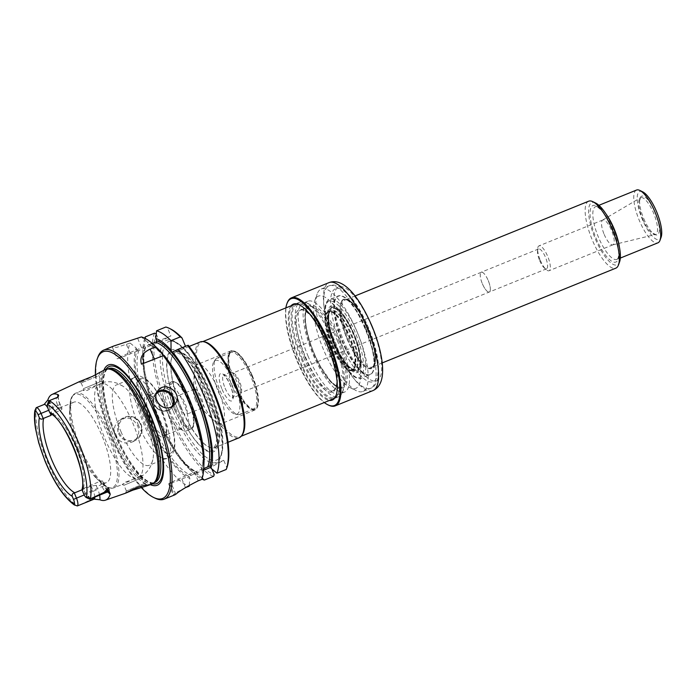 <?xml version="1.0" encoding="UTF-8"?>
<svg xmlns="http://www.w3.org/2000/svg" width="696" height="696" viewBox="0 0 696 696"><rect width="100%" height="100%" fill="white"/><g stroke="black" fill="none" stroke-linecap="round" stroke-linejoin="round"><path stroke-width="0.52" stroke-dasharray="3.48 2.61" d="M339.735 339.317A48.998 15.225 67.9 0 1 344.694 392.022A48.998 15.225 67.9 0 1 312.826 353.925A48.998 15.225 67.9 0 1 307.867 301.22A48.998 15.225 67.9 0 1 339.735 339.317M195.489 400.061A10.214 3.175 67.9 0 1 193.462 391.413A10.214 3.175 67.9 0 1 194.454 389.073A10.214 3.175 67.9 0 1 201.092 397.016A10.214 3.175 67.9 0 1 202.127 408.004A10.214 3.175 67.9 0 1 199.787 407.012A10.214 3.175 67.9 0 1 195.489 400.061M179.533 406.525A10.214 3.175 -112.1 0 0 186.18 414.468A10.214 3.175 -112.1 0 0 185.284 403.81A10.214 3.175 -112.1 0 0 178.498 395.546A10.214 3.175 -112.1 0 0 179.533 406.525M200.239 341.945A51.704 16.06 -112.1 0 0 205.477 397.573A51.704 16.06 -112.1 0 0 239.111 437.775M181.178 407.421A51.704 16.06 67.9 0 1 172.834 354.847A51.704 16.06 67.9 0 1 175.94 351.802A51.704 16.06 67.9 0 1 209.574 392.013A51.704 16.06 67.9 0 1 214.812 447.632A51.704 16.06 67.9 0 1 210.462 447.615A51.704 16.06 67.9 0 1 181.178 407.421M204.572 341.866A51.069 15.869 -112.1 0 0 201.448 342.145A51.069 15.869 -112.1 0 0 206.625 397.077A51.069 15.869 -112.1 0 0 239.842 436.792A51.069 15.869 -112.1 0 0 242.269 434.817M301.238 358.701A51.069 15.869 -112.1 0 0 334.454 398.416A51.069 15.869 -112.1 0 0 338.204 393.866A51.069 15.869 -112.1 0 0 329.965 345.129A51.069 15.869 -112.1 0 0 301.925 304.422A51.069 15.869 -112.1 0 0 296.061 303.769A51.069 15.869 -112.1 0 0 301.238 358.701M302.125 358.318A50.303 15.625 -112.1 0 0 338.534 392.953A50.303 15.625 -112.1 0 0 330.417 344.946A50.303 15.625 -112.1 0 0 302.795 304.848A50.303 15.625 -112.1 0 0 302.125 358.318M252.23 375.483A31.216 9.7 67.9 0 1 255.38 409.074A31.216 9.7 67.9 0 1 253.483 409.231A31.216 9.7 67.9 0 1 234.665 383.783A31.216 9.7 67.9 0 1 230.437 352.411A31.216 9.7 67.9 0 1 231.907 351.21A31.216 9.7 67.9 0 1 252.23 375.483M234.491 385.027A31.216 9.7 -112.1 0 0 254.78 409.309A31.216 9.7 -112.1 0 0 251.639 375.718A31.216 9.7 -112.1 0 0 231.316 351.454A31.216 9.7 -112.1 0 0 234.491 385.027M234.3 385.132A31.92 9.918 -112.1 0 0 255.058 409.953A31.92 9.918 -112.1 0 0 252.256 376.649A31.92 9.918 -112.1 0 0 231.063 350.801A31.92 9.918 -112.1 0 0 234.3 385.132M200.561 398.817A31.92 9.918 -112.1 0 0 214.02 420.549A31.92 9.918 -112.1 0 0 221.328 423.638A31.92 9.918 -112.1 0 0 218.518 390.334A31.92 9.918 -112.1 0 0 197.333 364.478A31.92 9.918 -112.1 0 0 194.236 371.786A31.92 9.918 -112.1 0 0 200.561 398.817M207.799 392.605A55.045 17.104 67.9 0 1 203.51 448.868A55.045 17.104 67.9 0 1 166.744 360.954A55.045 17.104 67.9 0 1 207.799 392.605M175.14 410.335A63.901 19.853 -112.1 0 0 218.17 459.186A63.901 19.853 -112.1 0 0 211.079 393.344A63.901 19.853 -112.1 0 0 170.303 341.179A63.901 19.853 -112.1 0 0 175.14 410.335M36.227 407.673L44.953 403.941M151.702 484.172A61.848 19.218 67.9 0 1 111.76 435.966A61.848 19.218 67.9 0 1 105.209 369.55M95.456 498.997L90.88 497.501L92.916 498.893A3.828 3.297 -55.8 0 1 94.212 498.623M79.979 504.878L89.462 500.293L90.88 497.501M100.181 371.908C98.136 373.587 80.101 383.531 78.996 382.052L79.709 381.495M35.374 410.953L34.8 410.997L35.209 409.683M78.213 448.877A43.404 13.485 -112.1 0 0 96.509 478.43A43.404 13.485 -112.1 0 0 106.453 482.632A43.404 13.485 -112.1 0 0 102.634 437.34A43.404 13.485 -112.1 0 0 73.819 402.184A43.404 13.485 -112.1 0 0 69.609 412.119A43.404 13.485 -112.1 0 0 78.213 448.877M102.808 481.301L102.791 481.745C102.973 480.797 102.034 480.658 99.963 481.327L82.119 489.053M50.747 413.789L51.956 413.728L49.816 408.613A7.351 2.288 67.9 0 1 48.537 401.357M51.052 415.347L54.967 412.197A43.404 13.485 67.9 0 1 58.072 408.569A43.404 13.485 67.9 0 1 61.657 408.561C62.405 408.961 61.796 409.631 59.847 410.579L51.956 413.728M58.299 396.233C58.012 397.634 58.638 400.391 60.169 404.515L61.961 408.796L60.169 404.515L48.268 409.144M94.787 497.118A7.351 2.288 -112.1 0 0 93.325 491.254L97.753 489.314L96.109 485.373A43.404 13.485 -112.1 0 0 99.693 485.373A43.404 13.485 -112.1 0 0 102.791 481.745L104.444 485.686A11.188 3.471 -112.1 0 0 107.993 492.002M96.109 485.373L91.176 486.104L82.119 489.775M138.191 424.551A43.404 13.485 -112.1 0 0 163.334 458.447A43.404 13.485 -112.1 0 0 166.431 458.299A43.404 13.485 -112.1 0 0 162.612 413.006A43.404 13.485 -112.1 0 0 133.797 377.85A43.404 13.485 -112.1 0 0 131.474 379.912A43.404 13.485 -112.1 0 0 138.191 424.551M148.996 419.401A23.133 7.186 -112.1 0 0 165.744 435.331A23.133 7.186 -112.1 0 0 162.011 413.25A23.133 7.186 -112.1 0 0 149.309 394.815A23.133 7.186 -112.1 0 0 148.996 419.401M120.939 431.546A43.404 13.485 -112.1 0 0 149.179 465.302A43.404 13.485 -112.1 0 0 152.859 459.725A43.404 13.485 -112.1 0 0 145.36 420.01A43.404 13.485 -112.1 0 0 123.07 386.289A43.404 13.485 -112.1 0 0 116.545 384.853A43.404 13.485 -112.1 0 0 120.939 431.546M156.235 333.889A79.153 24.595 -112.1 0 0 169.093 411.928A79.153 24.595 -112.1 0 0 214.238 474.62M154.599 333.132A80.431 24.986 -112.1 0 0 167.614 412.58A80.431 24.986 -112.1 0 0 213.629 476.308M144.785 338.247A80.431 24.986 -112.1 0 0 142.906 349.453A80.431 24.986 -112.1 0 0 192.749 472.332A80.431 24.986 -112.1 0 0 201.901 479.065M202.179 478.256L198.29 475.02A73.785 22.925 -112.1 0 1 188.399 468.19L192.749 472.332M145.177 338.447L144.603 344.616A73.785 22.925 -112.1 0 0 142.671 355.456A73.785 22.925 -112.1 0 0 188.399 468.19M170.668 329.017A79.153 24.595 -112.1 0 0 167.449 327.799A3272.427 3108.597 -118.5 0 0 165.813 327.042M226.252 469.461A2550.77 2423.063 61.5 0 0 226.861 467.773L223.747 460.317L210.584 467.39M115.275 435.244C119.486 442.56 125.358 444.735 132.884 441.743C138.443 438.062 140.07 432.851 137.764 426.117C133.78 418.67 128.099 416.408 120.704 419.314C114.927 423.107 113.109 428.414 115.275 435.244M108.628 368.854A61.448 19.088 -112.1 0 0 106.984 369.263A61.448 19.088 -112.1 0 0 113.213 435.357A61.448 19.088 -112.1 0 0 153.181 483.146A61.448 19.088 -112.1 0 0 154.643 482.293M189.251 485.286L189.86 478.439A73.785 22.925 -112.1 0 1 148.352 420.132A73.785 22.925 -112.1 0 1 136.172 348.035L130.135 343.05A80.431 24.986 -112.1 0 0 143.663 423.725A80.431 24.986 -112.1 0 0 189.164 486.234M158.288 349.122A73.785 22.925 -112.1 0 0 147.387 341.945L141.349 336.96M201.788 479.379L202.484 471.592A73.785 22.925 -112.1 0 0 204.015 461.848M97.84 357.248A80.431 24.986 -112.1 0 0 111.899 436.61A80.431 24.986 -112.1 0 0 154.99 498.127M185.519 487.713C175.27 492.838 171.573 495.274 174.409 495.021L169.502 483.285L170.903 482.519A20.428 0.679 -22.7 0 1 194.506 472.184L201.536 469.33A1.427 1.349 61.5 0 0 201.553 469.365L202.484 471.592M189.86 478.439L188.929 476.212A1.427 1.349 -118.5 0 1 188.912 476.177L181.882 479.031A20.428 0.679 -22.7 0 1 168.649 483.868L173.382 495.187L174.339 495.047M130.135 343.05L116.624 347.391L112.326 347.173L114.048 345.912M95.422 374.779A79.153 24.595 -112.1 0 0 111.125 436.87A79.153 24.595 -112.1 0 0 141.314 487.548M103.904 370.168A64.902 20.167 -112.1 0 0 115.04 434.748A64.902 20.167 -112.1 0 0 150.345 484.642M203.745 468.591L201.501 469.504A70.218 21.811 -112.1 0 0 199.63 429.571M168.649 483.868A20.428 0.679 -22.7 0 1 169.502 483.285M136.172 348.035L137.095 350.236A71.497 22.211 -112.1 0 0 148.979 419.784A71.497 22.211 -112.1 0 0 188.929 476.212L197.351 472.758A1.427 1.349 -118.5 0 1 197.359 472.793L198.29 475.02M156.252 333.932L159.628 342.014L145.186 347.809A70.218 21.811 -112.1 0 0 157.157 417.87A70.218 21.811 -112.1 0 0 197.377 472.584L203.641 470.209M209.966 465.911L223.747 460.317M152.32 343.502L148.892 344.825L147.387 341.945M156.817 341.614L170.851 335.924L167.449 327.799M159.628 342.014L170.851 335.924M137.095 350.236L137.678 350.915L145.594 347.704L144.603 344.616M137.678 350.915L130.387 353.873A20.428 0.679 -22.7 0 1 117.154 358.71A20.428 0.679 -22.7 0 1 141.61 347.782L149.309 344.72A70.218 21.811 -112.1 0 1 163.142 354.916M169.702 411.092A25.535 7.934 -112.1 0 0 183.387 430.624A25.535 7.934 -112.1 0 0 186.31 430.946A25.535 7.934 -112.1 0 0 183.727 403.48A25.535 7.934 -112.1 0 0 167.118 383.626A25.535 7.934 -112.1 0 0 165.248 385.897A25.535 7.934 -112.1 0 0 169.702 411.092M179.176 405.472A21.602 6.708 67.9 0 1 181.369 428.71A21.602 6.708 67.9 0 1 178.889 428.431A21.602 6.708 67.9 0 1 167.031 411.214A21.602 6.708 67.9 0 1 163.543 390.604A21.602 6.708 67.9 0 1 165.135 388.681A21.602 6.708 67.9 0 1 179.176 405.472M162.629 412.189A21.602 6.708 67.9 0 1 166.405 433.495A21.602 6.708 67.9 0 1 164.821 435.418A21.602 6.708 67.9 0 1 150.771 418.627A21.602 6.708 67.9 0 1 148.579 395.389A21.602 6.708 67.9 0 1 151.058 395.667A21.602 6.708 67.9 0 1 162.629 412.189M89.192 498.945A7.351 2.288 67.9 0 1 85.251 493.325L83.111 488.218M83.998 388.446L101.259 381.33L83.998 388.446M144.055 483.624L126.385 491.011L144.055 483.624L141.645 477.856L123.984 485.251L141.645 477.856L142.567 475.603L140.749 475.664C144.194 475.168 142.471 476.099 135.598 478.457L125.698 482.006L122.357 484.442L140.749 475.664A51.069 15.869 -112.1 0 0 132.84 423.159A51.069 15.869 -112.1 0 0 102.025 383.087L82.859 390.5L87.07 390.465L103.53 382.252L101.251 381.321L98.849 375.562L81.18 382.948L98.849 375.562L100.372 371.864M126.385 491.011L123.975 485.243L122.131 484.494M142.567 475.603L142.097 475.916M185.51 346.303L188.251 345.26M185.667 346.66L171.886 352.246M163.325 355.369L154.425 359.327A20.428 0.679 -22.7 0 1 141.471 364.165M163.456 355.665L164.056 355.343M211.88 468.973L211.123 467.173M218.257 391.526A28.91 8.978 -112.1 0 0 235.3 414.163A28.91 8.978 -112.1 0 0 234.517 383.844A28.91 8.978 -112.1 0 0 213.95 361.546A28.91 8.978 -112.1 0 0 218.257 391.526M220.101 390.83A30.389 9.439 -112.1 0 0 238.015 414.625A30.389 9.439 -112.1 0 0 239.868 414.459A30.389 9.439 -112.1 0 0 237.197 382.756A30.389 9.439 -112.1 0 0 217.022 358.144A30.389 9.439 -112.1 0 0 215.577 359.319A30.389 9.439 -112.1 0 0 220.101 390.83M234.039 385.175A30.389 9.439 -112.1 0 0 251.952 408.97A30.389 9.439 -112.1 0 0 253.805 408.804A30.389 9.439 -112.1 0 0 250.725 376.118A30.389 9.439 -112.1 0 0 230.968 352.489A30.389 9.439 -112.1 0 0 229.515 353.672A30.389 9.439 -112.1 0 0 234.039 385.175M233.673 384.584A10.658 3.315 -112.1 0 0 240.607 392.875A10.658 3.315 -112.1 0 0 241.39 391.926A10.658 3.315 -112.1 0 0 239.668 381.756A10.658 3.315 -112.1 0 0 233.812 373.256A10.658 3.315 -112.1 0 0 232.595 373.117A10.658 3.315 -112.1 0 0 233.673 384.584M231.829 385.393A12.258 3.811 -112.1 0 0 239.798 394.928A12.258 3.811 -112.1 0 0 240.703 393.832A12.258 3.811 -112.1 0 0 238.719 382.139A12.258 3.811 -112.1 0 0 231.994 372.369A12.258 3.811 -112.1 0 0 230.585 372.212A12.258 3.811 -112.1 0 0 231.829 385.393M482.363 283.716A10.658 3.315 -112.1 0 0 489.297 292.007A10.658 3.315 -112.1 0 0 488.357 280.88A10.658 3.315 -112.1 0 0 481.284 272.249A10.658 3.315 -112.1 0 0 482.363 283.716M540.305 260.313A13.407 4.167 -112.1 0 0 546.116 269.587A13.407 4.167 -112.1 0 0 549.031 270.735A13.407 4.167 -112.1 0 0 547.848 256.746A13.407 4.167 -112.1 0 0 538.948 245.888A13.407 4.167 -112.1 0 0 537.66 248.742A13.407 4.167 -112.1 0 0 540.305 260.313M604.18 234.404A13.407 4.167 -112.1 0 0 612.724 244.888A13.407 4.167 -112.1 0 0 612.906 244.827A13.407 4.167 -112.1 0 0 611.723 230.837A13.407 4.167 -112.1 0 0 602.823 219.98A13.407 4.167 -112.1 0 0 602.649 220.066A13.407 4.167 -112.1 0 0 604.18 234.404M488.227 280.531A10.692 3.323 67.9 0 1 489.305 292.033A10.692 3.323 67.9 0 1 482.206 283.376A10.692 3.323 67.9 0 1 481.267 272.214A10.692 3.323 67.9 0 1 488.227 280.531M539.617 260.487A10.692 3.323 -112.1 0 0 544.255 267.89A10.692 3.323 -112.1 0 0 546.577 268.804A10.692 3.323 -112.1 0 0 545.49 257.303A10.692 3.323 -112.1 0 0 538.539 248.985A10.692 3.323 -112.1 0 0 537.503 251.256A10.692 3.323 -112.1 0 0 539.617 260.487M285.891 307.893A57.646 17.905 -112.1 0 0 296.948 360.685A57.646 17.905 -112.1 0 0 324.275 402.54M291.137 305.762A51.774 16.086 -112.1 0 0 298.567 359.815A51.774 16.086 -112.1 0 0 329.53 400.409M287.152 303.056A58.281 18.105 -112.1 0 0 297.34 360.554A58.281 18.105 -112.1 0 0 328.564 405.133M368.036 328.277A37.41 11.623 67.9 0 1 367.531 368.036A37.41 11.623 67.9 0 1 346.991 338.221A37.41 11.623 67.9 0 1 340.953 302.516A37.41 11.623 67.9 0 1 368.036 328.277M305.492 356.978A51.13 15.886 -112.1 0 0 338.743 396.746A51.13 15.886 -112.1 0 0 342.502 392.187A51.13 15.886 -112.1 0 0 334.245 343.389A51.13 15.886 -112.1 0 0 306.179 302.63A51.13 15.886 -112.1 0 0 300.307 301.977A51.13 15.886 -112.1 0 0 305.492 356.978M307.954 355.9A48.998 15.225 -112.1 0 0 339.831 393.997A48.998 15.225 -112.1 0 0 343.424 389.638A48.998 15.225 -112.1 0 0 335.515 342.876A48.998 15.225 -112.1 0 0 308.615 303.821A48.998 15.225 -112.1 0 0 302.995 303.195A48.998 15.225 -112.1 0 0 307.954 355.9M293.416 304.839A51.13 15.886 -112.1 0 0 299.306 359.493A51.13 15.886 -112.1 0 0 331.801 399.487M336.177 395.067A51.13 15.886 -112.1 0 0 336.316 394.693A51.13 15.886 -112.1 0 0 328.068 345.895A51.13 15.886 -112.1 0 0 299.993 305.135A51.13 15.886 -112.1 0 0 299.628 304.97M367.636 328.451A37.062 11.51 67.9 0 1 374.979 359.832A37.062 11.51 67.9 0 1 367.14 367.845A37.062 11.51 67.9 0 1 347.278 339.5A37.062 11.51 67.9 0 1 340.805 302.934A37.062 11.51 67.9 0 1 352.019 303.212A37.062 11.51 67.9 0 1 367.636 328.451M588.659 201.205A36.131 11.223 -112.1 0 0 592.322 240.068A36.131 11.223 -112.1 0 0 615.821 268.169M636.518 190.06A28.466 8.848 -112.1 0 0 639.407 220.684A28.466 8.848 -112.1 0 0 657.92 242.826M595.724 203.084A33.573 10.431 -112.1 0 0 595.271 238.78A33.573 10.431 -112.1 0 0 619.579 261.896M642.704 191.844A25.917 8.047 -112.1 0 0 642.356 219.388A25.917 8.047 -112.1 0 0 661.113 237.24M643.739 218.64A20.863 6.482 -112.1 0 0 652.248 232.568A20.863 6.482 -112.1 0 0 659.182 226.679A20.863 6.482 -112.1 0 0 648.672 200.761A20.863 6.482 -112.1 0 0 639.598 201.37A20.863 6.482 -112.1 0 0 643.739 218.64M334.454 344.65A35.748 11.11 -112.1 0 0 351.637 370.777A35.748 11.11 -112.1 0 0 361.172 364.269A35.748 11.11 -112.1 0 0 339.022 309.65A35.748 11.11 -112.1 0 0 327.538 312.295A35.748 11.11 -112.1 0 0 334.454 344.65M323.492 349.627A49.755 15.46 67.9 0 1 314.792 300.541A49.755 15.46 67.9 0 1 329.843 300.916A49.755 15.46 67.9 0 1 350.81 334.793A49.755 15.46 67.9 0 1 360.676 376.928A49.755 15.46 67.9 0 1 350.14 387.681A49.755 15.46 67.9 0 1 323.492 349.627M366.035 328.895A42.413 13.181 67.9 0 1 371.734 373.595A42.413 13.181 67.9 0 1 342.18 340.17A42.413 13.181 67.9 0 1 340.1 295.609A42.413 13.181 67.9 0 1 366.035 328.895M326.842 348.478A55.28 17.174 -112.1 0 0 356.456 390.76A55.28 17.174 -112.1 0 0 362.799 391.465A55.28 17.174 -112.1 0 0 357.935 333.784A55.28 17.174 -112.1 0 0 321.239 289.014A55.28 17.174 -112.1 0 0 317.176 293.93A55.28 17.174 -112.1 0 0 326.842 348.478M335.141 344.276A33.234 10.327 -112.1 0 0 359.936 363.39A33.234 10.327 -112.1 0 0 337.734 310.303A33.234 10.327 -112.1 0 0 335.141 344.276M334.767 344.485A34.626 10.762 -112.1 0 0 360.598 364.391A34.626 10.762 -112.1 0 0 337.464 309.094A34.626 10.762 -112.1 0 0 334.767 344.485M334.428 344.511A31.781 9.874 -112.1 0 0 353.873 369.463A31.781 9.874 -112.1 0 0 355.09 369.237A31.781 9.874 -112.1 0 0 352.306 336.064A31.781 9.874 -112.1 0 0 331.2 310.329A31.781 9.874 -112.1 0 0 330.165 311.016A31.781 9.874 -112.1 0 0 334.428 344.511M331.27 345.79A31.764 9.866 -112.1 0 0 351.924 370.498A31.764 9.866 -112.1 0 0 352.689 370.055A31.764 9.866 -112.1 0 0 349.14 337.351A31.764 9.866 -112.1 0 0 328.904 311.408A31.764 9.866 -112.1 0 0 328.042 311.625A31.764 9.866 -112.1 0 0 331.27 345.79M338.482 339.996A44.431 13.807 67.9 0 1 335.02 385.41A44.431 13.807 67.9 0 1 305.335 314.453A44.431 13.807 67.9 0 1 338.482 339.996M303.734 357.44A44.431 13.807 -112.1 0 0 336.873 382.983A44.431 13.807 -112.1 0 0 307.197 312.025A44.431 13.807 -112.1 0 0 303.734 357.44M304.918 356.926A43.404 13.485 -112.1 0 0 333.149 390.673A43.404 13.485 -112.1 0 0 329.33 345.381A43.404 13.485 -112.1 0 0 300.515 310.225A43.404 13.485 -112.1 0 0 304.918 356.926M337.299 340.518A43.404 13.485 67.9 0 1 341.692 387.211A43.404 13.485 67.9 0 1 313.461 353.455A43.404 13.485 67.9 0 1 309.067 306.762A43.404 13.485 67.9 0 1 337.299 340.518M180.995 407.491A51.487 15.999 -112.1 0 0 210.149 447.519A51.487 15.999 -112.1 0 0 209.957 393.805A51.487 15.999 -112.1 0 0 172.678 355.134A51.487 15.999 -112.1 0 0 180.995 407.491M177.567 408.97A53.722 16.695 -112.1 0 0 213.037 450.495A53.722 16.695 -112.1 0 0 207.069 392.953A53.722 16.695 -112.1 0 0 171.599 351.419A53.722 16.695 -112.1 0 0 177.567 408.97M173.243 411.179A65.876 20.462 -112.1 0 0 222.389 449.05A65.876 20.462 -112.1 0 0 178.376 343.841A65.876 20.462 -112.1 0 0 173.243 411.179M36.514 407.56A58.142 18.061 -112.1 0 0 47.485 461.892A58.142 18.061 -112.1 0 0 77.621 505.827M79.831 448.476A50.303 15.625 -112.1 0 0 101.033 482.737A50.303 15.625 -112.1 0 0 117.015 467.468A50.303 15.625 -112.1 0 0 91.959 405.698A50.303 15.625 -112.1 0 0 69.861 405.881A50.303 15.625 -112.1 0 0 79.831 448.476M80.788 448.12A51.069 15.869 -112.1 0 0 114.005 487.835A51.069 15.869 -112.1 0 0 109.516 434.548A51.069 15.869 -112.1 0 0 75.62 393.188A51.069 15.869 -112.1 0 0 80.788 448.12M83.546 487.992A43.404 13.485 -112.1 0 0 75.507 446.702A43.404 13.485 -112.1 0 0 52.426 413.589M144.307 421.95A40.22 12.493 -112.1 0 0 174.304 445.066A40.22 12.493 -112.1 0 0 147.439 380.842A40.22 12.493 -112.1 0 0 144.307 421.95M156.896 392.231A10.849 10.179 39.9 0 0 155.312 393.727A10.849 10.179 39.9 0 0 155.382 406.69A10.849 10.179 39.9 0 0 168.171 410.405A10.849 10.179 39.9 0 0 171.973 407.647A10.849 10.179 39.9 0 0 173.156 405.846M156.269 393.84A10.083 9.457 39.9 0 0 155.539 406.133A10.083 9.457 39.9 0 0 167.684 409.918A10.083 9.457 39.9 0 0 171.625 406.821M118.564 433.451A12.763 12.128 61.5 0 0 135.903 440.107A12.763 12.128 61.5 0 0 140.47 423.107A12.763 12.128 61.5 0 0 123.723 417.67A12.763 12.128 61.5 0 0 118.564 433.451M119.451 433.06A11.997 11.397 61.5 0 0 139.313 436.218A11.997 11.397 61.5 0 0 131.3 417.052A11.997 11.397 61.5 0 0 119.451 433.06M114.866 434.687A61.448 19.088 -112.1 0 0 154.834 482.476C146.125 486.069 127.742 463.266 115.858 434.33C102.965 404.159 99.415 372.186 108.637 368.593A61.448 19.088 -112.1 0 0 114.866 434.687M106.07 369.228A63.188 19.636 -112.1 0 0 115.719 434.408A63.188 19.636 -112.1 0 0 152.546 483.807M174.426 409.178A25.535 7.934 -112.1 0 0 191.035 429.032A25.535 7.934 -112.1 0 0 188.79 402.392A25.535 7.934 -112.1 0 0 171.842 381.712A25.535 7.934 -112.1 0 0 174.426 409.178M175.609 408.656A24.517 7.612 -112.1 0 0 193.897 422.75A24.517 7.612 -112.1 0 0 177.515 383.609A24.517 7.612 -112.1 0 0 175.609 408.656M83.703 493.855L104.444 485.686M48.833 400.861A11.188 3.471 67.9 0 1 53.322 408.256L48.894 410.196L50.208 413.32M53.322 408.256L54.967 412.197M99.963 481.327L102.121 486.478A7.351 2.288 -112.1 0 0 106.906 492.202M84.216 494.952L93.325 491.254L91.176 486.104M59.847 410.579L57.69 405.42A7.351 2.288 67.9 0 1 56.942 397.512M47.85 408.021A7.351 2.288 67.9 0 1 48.894 410.196L48.737 410.257M96.874 385.88A51.069 15.869 -112.1 0 0 104.791 438.384A51.069 15.869 -112.1 0 0 135.598 478.457M145.525 346.817A71.497 22.211 -112.1 0 0 157.418 416.365A71.497 22.211 -112.1 0 0 197.359 472.793M177.628 375.335A70.218 21.811 -112.1 0 0 163.534 355.36M139 350.314A70.218 21.811 -112.1 0 0 150.971 420.375A70.218 21.811 -112.1 0 0 191.2 475.098M201.553 469.365A71.497 22.211 -112.1 0 0 188.242 398.477A71.497 22.211 -112.1 0 0 148.309 344.146M198.134 480.858L194.506 472.184M185.475 487.609L181.882 479.031M175.81 494.256L170.903 482.519M137.704 338.439L141.61 347.782M126.481 344.529L130.387 353.873M34.8 410.997L34.965 410.544M89.462 500.293L92.916 498.893A7.351 2.288 -112.1 0 0 94.073 499.163M99.598 495.16A11.188 3.471 -112.1 0 0 97.753 489.314M60.013 404.628A11.188 3.471 67.9 0 1 57.864 396.894M222.128 389.421A14.807 4.602 -112.1 0 0 233.177 397.938A14.807 4.602 -112.1 0 0 223.285 374.291A14.807 4.602 -112.1 0 0 222.128 389.421M225.078 388.133A12.258 3.811 -112.1 0 0 233.056 397.66A12.258 3.811 -112.1 0 0 231.977 384.871A12.258 3.811 -112.1 0 0 223.842 374.944A12.258 3.811 -112.1 0 0 225.078 388.133M372.925 390.595A58.281 18.105 67.9 0 1 335.011 345.277A58.281 18.105 67.9 0 1 329.112 282.585M371.664 326.302A50.625 15.73 67.9 0 1 367.723 378.041A50.625 15.73 67.9 0 1 333.906 297.201A50.625 15.73 67.9 0 1 371.664 326.302M348.592 338.935A36.131 11.223 -112.1 0 0 372.099 367.027A36.131 11.223 -112.1 0 0 368.915 329.33A36.131 11.223 -112.1 0 0 344.938 300.063A36.131 11.223 -112.1 0 0 348.592 338.935M347.556 339.37A36.705 11.406 -112.1 0 0 365.2 366.2A36.705 11.406 -112.1 0 0 374.996 359.51A36.705 11.406 -112.1 0 0 352.246 303.439A36.705 11.406 -112.1 0 0 340.457 306.144A36.705 11.406 -112.1 0 0 347.556 339.37M605.998 213.959A28.466 8.848 -112.1 0 0 595.585 206.66A28.466 8.848 -112.1 0 0 598.473 237.284A28.466 8.848 -112.1 0 0 616.987 259.425A28.466 8.848 -112.1 0 0 619.379 246.941M596.107 238.319A30.511 9.483 -112.1 0 0 618.875 255.867A30.511 9.483 -112.1 0 0 598.49 207.138A30.511 9.483 -112.1 0 0 596.107 238.319M642.704 219.023A19.836 6.16 -112.1 0 0 655.327 234.535A19.836 6.16 -112.1 0 0 653.857 213.75A19.836 6.16 -112.1 0 0 640.442 197.812A19.836 6.16 -112.1 0 0 642.704 219.023M365.583 329.077A42.517 13.207 67.9 0 1 369.889 374.813A42.517 13.207 67.9 0 1 342.232 341.753A42.517 13.207 67.9 0 1 337.925 296.017A42.517 13.207 67.9 0 1 365.583 329.077M333.019 345.433A40.986 12.728 -112.1 0 0 363.59 368.993A40.986 12.728 -112.1 0 0 336.212 303.543A40.986 12.728 -112.1 0 0 333.019 345.433M333.95 345.112A42.517 13.207 -112.1 0 0 361.598 378.172A42.517 13.207 -112.1 0 0 357.866 333.81A42.517 13.207 -112.1 0 0 329.643 299.376A42.517 13.207 -112.1 0 0 333.95 345.112M334.706 345.286A55.28 17.174 -112.1 0 0 370.672 388.272A55.28 17.174 -112.1 0 0 365.809 330.591A55.28 17.174 -112.1 0 0 329.112 285.821A55.28 17.174 -112.1 0 0 334.706 345.286M340.614 342.702A50.173 15.59 -112.1 0 0 378.041 371.542A50.173 15.59 -112.1 0 0 344.52 291.415A50.173 15.59 -112.1 0 0 340.614 342.702M333.923 344.711A31.538 9.796 -112.1 0 0 354.438 369.228A31.538 9.796 -112.1 0 0 351.663 336.325A31.538 9.796 -112.1 0 0 330.731 310.781A31.538 9.796 -112.1 0 0 333.923 344.711M335.072 344.329A33.86 10.518 -112.1 0 0 360.328 363.799A33.86 10.518 -112.1 0 0 337.708 309.72A33.86 10.518 -112.1 0 0 335.072 344.329M332.27 345.381A31.538 9.796 -112.1 0 0 352.785 369.898A31.538 9.796 -112.1 0 0 350.01 336.995A31.538 9.796 -112.1 0 0 329.077 311.451A31.538 9.796 -112.1 0 0 332.27 345.381M331.914 345.529A31.59 9.814 -112.1 0 0 353.211 369.654A31.59 9.814 -112.1 0 0 349.679 337.134A31.59 9.814 -112.1 0 0 329.556 311.338A31.59 9.814 -112.1 0 0 331.914 345.529M194.454 389.073L178.498 395.546M202.127 408.004L186.18 414.468M189.155 346.443L175.94 351.802M228.027 442.273L214.812 447.632M296.061 303.769L294.887 304.248M202.814 341.597L201.448 342.145M334.454 398.416L333.271 398.895M241.199 436.235L239.842 436.792M302.795 304.848L301.925 304.422M338.534 392.953L338.204 393.866M333.149 390.673C337.334 388.072 337.96 379.746 335.037 365.704C332.279 353.742 327.807 342.127 321.622 330.852L312.078 316.897C305.727 310.729 301.881 308.502 300.515 310.225L309.067 306.762C304.883 309.372 304.248 317.698 307.18 331.74C309.938 343.694 314.409 355.308 320.595 366.583L330.139 380.538C336.481 386.715 340.335 388.942 341.692 387.211L333.149 390.673M254.78 409.309L255.38 409.074M231.316 351.454L231.907 351.21M231.063 350.801L197.333 364.478M255.058 409.953L221.328 423.638M172.834 354.847L172.678 355.134C173.53 352.698 175.627 352.132 178.976 353.42L184.631 357.483C188.72 361.328 192.922 366.879 197.255 374.135C203.771 385.245 208.957 397.277 212.811 410.24C215.986 421.289 217.413 430.433 217.082 437.68L215.873 444.344C214.368 447.615 212.463 448.668 210.149 447.519L210.462 447.615M218.17 459.186C223.094 456.045 223.425 443.456 219.162 421.437C214.603 402.793 207.478 385.106 197.794 368.375C192.392 359.258 187.111 352.254 181.969 347.356C172.843 339.639 172.504 341.606 170.303 341.179M96.509 478.43L104.383 485.53C107.854 488.096 111.064 488.862 114.005 487.835L122.357 484.442M69.609 412.119L70.313 401.54C71.018 397.285 72.784 394.501 75.62 393.188L83.964 389.795M73.819 402.184L58.072 408.569M106.453 482.632L99.693 485.373M163.334 458.447C165.126 459.734 168.075 458.647 172.173 455.193L174.513 448.798C175.279 443.369 174.679 436.61 172.721 428.501C168.197 411.066 161.298 396.468 152.015 384.714L146.204 379.024L140.157 376.101C136.703 375.414 133.806 376.684 131.474 379.912M133.797 377.85L116.545 384.853M166.431 458.299L149.179 465.302M158.053 390.447L155.312 393.727C152.45 397.599 152.302 401.714 154.877 406.072C159.828 411.058 164.247 412.51 168.145 410.423L171.973 407.647L174.713 404.359M142.671 355.456L142.906 349.453M132.884 441.751L135.903 440.107C141.941 436.488 143.428 430.728 140.366 422.837C135.555 416.425 130.004 414.703 123.723 417.67L120.704 419.305M107.758 368.95L106.984 369.263M153.955 482.824L153.181 483.146M178.889 428.431L183.387 430.624M163.543 390.604L165.248 385.897M186.31 430.946L191.035 429.032C191.365 428.231 195.628 429.275 193.314 414.79C190.808 402.088 183.196 387.863 177.915 383.714C174.226 381.391 172.199 380.729 171.842 381.712L167.118 383.626M165.135 388.681L148.579 395.389M181.369 428.71L164.821 435.418M81.18 382.948L83.598 388.716L82.859 390.491M107.584 490.941L102.817 481.293M145.612 347.687C140.923 358.918 145.821 388.499 157.435 416.251C168.989 443.509 183.518 466.72 197.803 472.453M148.883 344.859C172.121 348.287 213.359 446.267 201.074 469.626M112.326 347.173L117.154 358.71M151.058 395.667L149.309 394.815M166.405 433.495L165.744 435.331M152.859 459.725L151.102 465.111C149.301 469.348 146.412 472.88 142.445 475.716M123.07 386.289L117.929 383.592C113.404 381.721 108.593 381.277 103.495 382.261M81.188 382.957L78.987 382.06M126.385 491.002L125.471 493.238M144.046 483.616L147.665 485.095M52.835 399.182L51.861 399.574M199.787 407.012L214.02 420.549M193.462 391.413L194.236 371.786M235.3 414.163L238.015 414.625M213.95 361.546L215.577 359.319M230.968 352.489L217.022 358.144M253.805 408.804L239.868 414.459M233.812 373.256L231.994 372.369M241.39 391.926L240.703 393.832M230.585 372.212L223.338 375.014C223.381 374.222 229.715 380.347 232.429 392.24L232.647 397.964L239.798 394.928M481.284 272.249L232.595 373.117M546.577 268.804L240.607 392.875M602.823 219.98L538.948 245.888M612.906 244.827L549.031 270.735M544.255 267.89L546.116 269.587M537.503 251.256L537.66 248.742M538.539 248.985L481.267 272.214M308.615 303.821L306.179 302.63M343.424 389.638L342.502 392.187M300.307 301.977L294.121 304.483M338.743 396.746L332.566 399.252M299.993 305.135L299.263 304.778M336.316 394.693L336.046 395.459M355.047 295.965L344.938 300.063C344.764 298.706 347.208 299.828 352.246 303.439L352.019 303.212M382.208 362.921L372.099 367.027C372.917 368.114 373.882 365.618 374.996 359.51L374.979 359.832M598.917 205.311L595.585 206.66C595.567 205.546 597.716 206.956 602.014 210.888C608.974 219.44 614.133 230.411 617.482 243.809C619.597 254.031 618.37 257.624 617.9 258.346L616.987 259.425L620.319 258.077M612.724 244.888L655.327 234.535L652.248 232.568M602.649 220.066L640.442 197.812L639.598 201.37M251.952 408.97L253.483 409.231M229.515 353.672L230.437 352.411M307.867 301.22L302.995 303.195M344.694 392.022L339.831 393.997M339.022 309.65L329.843 300.916M361.172 364.269L360.676 376.928M340.1 295.609L329.643 299.376C327.555 299.924 326.032 302.368 325.049 306.727L324.841 315.21C325.658 324.258 328.364 334.341 332.958 345.477C337.299 355.752 342.119 364.086 347.408 370.49L353.09 376.023C356.883 378.537 359.728 379.25 361.598 378.172L371.734 373.595M350.14 387.681L356.456 390.76M314.792 300.541L317.176 293.93M362.799 391.465L370.672 388.272C374.518 386.898 377.058 382.991 378.302 376.562L378.554 365.635C377.563 354.595 374.352 342.354 368.932 328.93C363.416 315.549 357.161 304.613 350.175 296.139L342.676 288.849C337.403 285.16 332.888 284.151 329.112 285.821L321.239 289.014M353.873 369.463C353.542 369.82 352.08 369.028 349.505 367.096L346.73 364.243C342.562 359.284 338.7 352.628 335.15 344.268C328.669 330.148 327.172 313.07 330.165 311.016M351.924 370.498L355.09 369.237M328.042 311.625L331.2 310.329M352.689 370.055L354.438 369.228L352.681 369.045L349.566 366.983C344.598 362.425 339.831 354.838 335.246 344.224C330.382 331.801 328.234 322.326 328.799 315.793L329.591 312.139L330.731 310.781L328.904 311.408"/><path stroke-width="1.04" d="M228.027 442.273L239.111 437.775A51.704 16.06 -112.1 0 0 241.573 435.774A51.704 16.06 -112.1 0 0 234.561 383.827A51.704 16.06 -112.1 0 0 203.397 341.666A51.704 16.06 -112.1 0 0 200.239 341.945L189.155 346.443M241.573 435.774L242.269 434.817A51.069 15.869 -112.1 0 0 235.352 383.505A51.069 15.869 -112.1 0 0 204.572 341.866L203.397 341.666M47.85 408.021A7.351 2.288 67.9 0 0 44.118 404.48L47.833 400A58.768 18.261 67.9 0 1 52.026 394.458A58.768 18.261 67.9 0 1 57.838 394.562C59.064 395.084 58.856 396.05 57.22 397.459L48.946 400.774L49.268 402.784C49.86 403.419 49.773 403.584 49.007 403.28L49.268 402.784M52.026 394.458L79.709 381.495L92.498 376.379L105.209 369.55A61.848 19.218 67.9 0 1 107.149 369.019A61.848 19.218 67.9 0 1 145.734 417.522A61.848 19.218 67.9 0 1 153.468 483.207A61.848 19.218 67.9 0 1 151.702 484.172L146.047 486.121L147.665 485.095C144.255 484.842 138.374 486.739 130.03 490.793L125.471 493.238L105.383 500.18A59.273 18.418 -112.1 0 0 110.238 494.134L108.941 490.628C109.307 489.392 108.968 488.601 107.923 488.261L104.13 492.333L90.393 498.893L88.766 497.196C88.688 496.248 88.505 496.196 88.227 497.04L86.4 497.579A4.802 1.488 67.9 0 1 86.278 497.527A4.802 1.488 67.9 0 1 83.703 493.855L82.415 490.784A46.475 14.442 -112.1 0 0 73.654 447.345A46.475 14.442 -112.1 0 0 49.555 412.223L50.747 413.789M94.787 497.118A7.351 2.288 -112.1 0 1 94.073 499.163L99.867 499.763A59.273 18.418 -112.1 0 0 105.383 500.18M74.463 504.965L77.326 505.94L94.073 499.163M125.628 493.151L132.745 490.193L146.047 486.121M74.02 504.748L74.35 504.122A4.802 1.488 -112.1 0 0 73.506 499.389L72.227 496.318C71.853 494.473 72.558 493.36 74.324 492.986L82.119 489.775M50.208 413.32L51.052 415.347L43.161 418.496C41.673 419.549 40.412 419.296 39.359 417.757L38.071 414.677A4.802 1.488 -112.1 0 0 35.374 410.953L34.8 410.997L35.374 410.953A55.088 17.113 -112.1 0 0 45.762 462.475A55.088 17.113 -112.1 0 0 74.35 504.122M74.133 504.826C63.658 497.031 53.94 482.415 44.979 460.97L38.732 442.865L35.522 428.623C34.382 421.637 34.148 415.686 34.817 410.779L36.227 407.673A7.351 2.288 -112.1 0 0 36.227 407.673A7.351 2.288 -112.1 0 1 41.029 413.389L43.161 418.496M49.555 412.223L48.268 409.144A4.802 1.488 67.9 0 1 47.432 404.411L49.007 403.28M50.747 413.798C64.38 419.497 86.896 472.871 82.119 489.053L82.415 490.784M170.885 407.16L174.705 404.35C183.97 394.354 165.831 380.077 158.062 390.456C151.18 397.686 161.498 411.562 170.885 407.16M156.252 333.932L156.235 333.889A3272.427 3108.597 61.5 0 0 154.599 333.132L145.325 336.89A80.431 24.986 -112.1 0 0 144.785 338.247M211.88 468.973L214.238 474.62A2550.77 2423.063 -118.5 0 1 213.629 476.308L204.354 480.066L202.179 478.256M201.901 479.065A80.431 24.986 -112.1 0 0 204.354 480.066M145.325 336.89L145.177 338.447M171.042 350.227A73.785 22.925 -112.1 0 0 155.826 338.526L156.548 330.8A80.431 24.986 -112.1 0 1 170.999 340.666L171.042 350.227L171.886 352.246L178.306 349.227A80.431 24.986 -112.1 0 1 216.978 473.219L210.914 468.173A73.785 22.925 -112.1 0 0 172.486 351.924M180.264 336.907A80.431 24.986 -112.1 0 0 169.206 328.303L170.668 329.017A79.153 24.595 -112.1 0 1 182.03 337.986A390.204 370.672 61.5 0 0 180.264 336.907L170.999 340.666M169.206 328.303A80.431 24.986 -112.1 0 0 165.813 327.042L156.548 330.8M226.861 467.773A79.153 24.595 -112.1 0 0 226.905 467.66L226.348 469.182A80.431 24.986 -112.1 0 1 226.252 469.461L216.978 473.219M226.348 469.182A80.431 24.986 -112.1 0 0 187.581 345.468L178.306 349.227M226.905 467.66A79.153 24.595 -112.1 0 0 188.251 345.26A390.204 12.946 -22.7 0 0 187.581 345.468M153.468 483.207L154.643 482.293A61.448 19.088 -112.1 0 0 147.769 419.027A61.448 19.088 -112.1 0 0 108.628 368.854L107.149 369.019M189.251 485.286L189.164 486.234L185.475 487.609M153.938 344.981L158.288 349.122A73.785 22.925 -112.1 0 1 162.612 353.646L155.8 346.834A80.431 24.986 -112.1 0 0 153.938 344.981A80.431 24.986 -112.1 0 0 141.349 336.96L114.048 345.912L103.756 350.088A80.431 24.986 -112.1 0 0 97.84 357.248L97.292 358.779A79.153 24.595 -112.1 0 0 95.422 374.779M141.314 487.548A79.153 24.595 -112.1 0 0 153.529 497.423L154.99 498.127A80.431 24.986 -112.1 0 0 164.221 499.154L174.409 495.021A80.431 24.986 -112.1 0 0 175.81 494.256C179.777 490.819 187.215 486.356 198.134 480.858L201.788 479.379A80.431 24.986 -112.1 0 0 203.78 467.86L204.015 461.848A73.785 22.925 -112.1 0 0 164.056 355.343L141.471 364.165C139.531 357.796 142.428 352.776 150.153 349.122L154.277 358.971M203.78 467.86A80.431 24.986 -112.1 0 0 163.116 355.386M164.221 499.154A80.431 24.986 -112.1 0 0 157.139 415.225A80.431 24.986 -112.1 0 0 103.756 350.088M155.8 346.834L150.153 349.122M153.529 497.423A79.153 24.595 -112.1 0 0 155.652 415.834A79.153 24.595 -112.1 0 0 97.292 358.779M150.345 484.642A64.902 20.167 -112.1 0 0 151.545 417.496A64.902 20.167 -112.1 0 0 103.904 370.168M210.584 467.39L203.641 470.209M210.914 468.173L209.983 465.946A1.427 1.349 61.5 0 0 209.966 465.911L203.745 468.591M155.826 338.526L156.817 341.614L152.32 343.502M77.326 505.94A7.351 2.288 -112.1 0 0 76.456 498.092L74.324 492.986M182.03 337.986L185.51 346.303M162.612 353.646L163.325 355.369M106.906 492.202A7.351 2.288 -112.1 0 0 107.584 490.932L108.767 492.176L106.906 492.202L90.036 499.041A7.351 2.288 67.9 0 1 90.036 499.041A7.351 2.288 67.9 0 1 89.192 498.945L86.278 497.527M86.4 497.579A55.088 17.113 -112.1 0 0 76.021 446.058A55.088 17.113 -112.1 0 0 47.432 404.411L48.537 401.357A7.351 2.288 67.9 0 1 48.946 400.774M324.275 402.54A57.646 17.905 -112.1 0 0 327.833 404.776A57.646 17.905 -112.1 0 0 329.373 345.364A57.646 17.905 -112.1 0 0 286.882 303.813A57.646 17.905 -112.1 0 0 285.891 307.893M329.53 400.409A51.774 16.086 -112.1 0 0 336.046 395.459A51.774 16.086 -112.1 0 0 327.685 346.051A51.774 16.086 -112.1 0 0 299.263 304.778A51.774 16.086 -112.1 0 0 291.137 305.762M327.833 404.776L328.564 405.133A58.281 18.105 -112.1 0 0 335.246 405.872A58.281 18.105 -112.1 0 0 330.121 345.059A58.281 18.105 -112.1 0 0 291.441 297.862A58.281 18.105 -112.1 0 0 287.152 303.056L286.882 303.813M331.801 399.487A51.13 15.886 -112.1 0 0 332.566 399.252A51.13 15.886 -112.1 0 0 336.177 395.067M299.628 304.97A51.13 15.886 -112.1 0 0 294.121 304.483A51.13 15.886 -112.1 0 0 293.416 304.839M382.208 362.921L615.821 268.169A36.131 11.223 -112.1 0 0 618.474 264.95A36.131 11.223 -112.1 0 0 612.645 230.463A36.131 11.223 -112.1 0 0 592.809 201.666A36.131 11.223 -112.1 0 0 588.659 201.205L355.047 295.965M620.319 258.077L657.92 242.826A28.466 8.848 -112.1 0 0 660.017 240.285A28.466 8.848 -112.1 0 0 655.414 213.115A28.466 8.848 -112.1 0 0 639.789 190.417A28.466 8.848 -112.1 0 0 636.518 190.06L598.917 205.311M618.474 264.95L619.579 261.896A33.573 10.431 -112.1 0 0 614.159 229.854A33.573 10.431 -112.1 0 0 595.724 203.084L592.809 201.666M660.017 240.285L661.113 237.24A25.917 8.047 -112.1 0 0 656.928 212.506A25.917 8.047 -112.1 0 0 642.704 191.844L639.789 190.417M90.393 498.893A58.142 18.061 -112.1 0 0 79.422 444.561A58.142 18.061 -112.1 0 0 49.285 400.626M39.359 417.757A46.475 14.442 -112.1 0 0 48.128 461.196A46.475 14.442 -112.1 0 0 72.227 496.318M43.63 418.357A43.404 13.485 -112.1 0 0 51.669 459.647A43.404 13.485 -112.1 0 0 74.75 492.759M173.156 405.846A10.849 10.179 39.9 0 0 170.172 392.883A10.849 10.179 39.9 0 0 156.896 392.231M171.625 406.821A10.083 9.457 39.9 0 0 169.58 393.675A10.083 9.457 39.9 0 0 156.269 393.84M153.955 482.824L154.834 482.476A61.448 19.088 -112.1 0 0 149.422 418.357A61.448 19.088 -112.1 0 0 108.637 368.593L107.758 368.95M152.546 483.807A63.188 19.636 -112.1 0 0 151.267 417.609A63.188 19.636 -112.1 0 0 106.07 369.228M73.506 499.389L84.216 494.952M38.071 414.677L48.737 410.257M207.686 466.99A70.218 21.811 -112.1 0 0 195.715 396.938A70.218 21.811 -112.1 0 0 155.486 342.215M199.63 429.571A70.218 21.811 -112.1 0 0 177.628 375.335M163.534 355.36A70.218 21.811 -112.1 0 0 163.142 354.916M209.983 465.946A71.497 22.211 -112.1 0 0 196.672 395.058A71.497 22.211 -112.1 0 0 156.748 340.727M88.227 497.04L88.766 497.196M47.833 400A11.188 3.471 67.9 0 1 48.833 400.861M107.923 488.261L107.584 490.932A3.828 3.184 -172.8 0 1 108.941 490.628M107.993 492.002A11.188 3.471 -112.1 0 0 110.238 494.134M99.867 499.763A11.188 3.471 -112.1 0 0 99.598 495.16M58.247 396.616L56.942 397.512A7.351 2.288 67.9 0 1 57.22 397.459M57.864 396.894A11.188 3.471 67.9 0 1 57.838 394.562M107.584 490.932L104.13 492.333M291.441 297.862L329.112 282.585A58.281 18.105 67.9 0 1 367.018 327.903A58.281 18.105 67.9 0 1 372.925 390.595L335.246 405.872M619.379 246.941A28.466 8.848 -112.1 0 0 605.998 213.959M294.887 304.248L202.814 341.597M333.271 398.895L241.199 436.235M74.159 504.835L74.855 505.174M44.118 404.48L36.244 407.673M56.942 397.512L52.835 399.182M372.925 390.595C378.163 388.316 381.286 383.426 382.295 375.927C382.974 370.359 382.626 363.86 381.251 356.413C379.45 346.704 376.353 336.594 371.986 326.085C363.451 306.623 354.803 293.451 346.051 286.578C340.1 281.897 334.454 280.566 329.112 282.585"/></g></svg>
